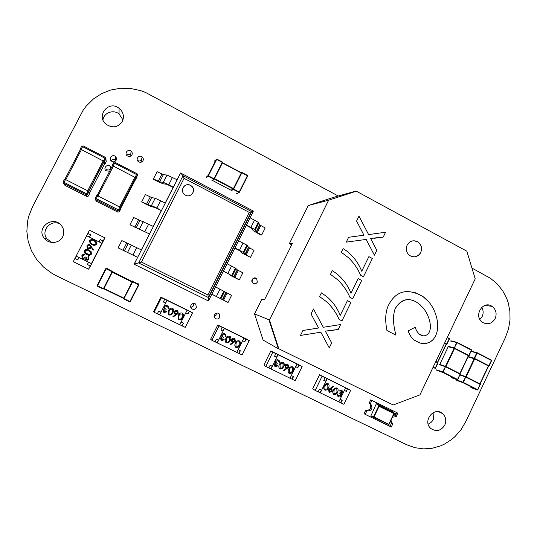 <?xml version="1.0" encoding="UTF-8"?>
<svg xmlns="http://www.w3.org/2000/svg" width="537" height="537" viewBox="0 0 537 537"><rect width="100%" height="100%" fill="white"/><g stroke="black" fill="none" stroke-linecap="round" stroke-linejoin="round"><path stroke-width="0.81" d="M338.263 196.025L145.48 92.424L140.506 90.585L130.444 88.444L120.429 88.269L110.729 90.021L101.614 93.619L93.337 99.016L86.175 106.131L83.094 110.313L32.69 206.376L28.729 216.29L27.575 221.338L26.85 231.44L28.179 241.328L31.455 250.732L36.59 259.384L43.477 267.023L52.008 273.393L56.862 276.025L406.422 444.623L414.973 447.704L423.639 448.885L432.191 448.267L440.421 445.938L444.347 444.166L451.691 439.454L455.054 436.541L461.048 429.654L465.881 421.411L505.263 337.827L508.499 328.959L510.016 319.978L509.882 311.111L508.156 302.566L506.72 298.485L502.739 290.826L497.322 284.039L490.529 278.354L471.956 268.077M59.54 223.768C50.29 219.291 40.463 231.252 47.088 238.999L51.894 242.476M62.668 236.817C64.507 232.816 64.071 229.044 61.352 225.486C53.143 214.807 35.543 227.869 44.249 238.253C48.719 244.476 59.486 243.603 62.668 236.817M190.87 307.5L193.468 305.889L193.535 303.445M196.361 307.748L195.851 304.345C193.3 301.505 188.762 305.842 191.501 308.5C193.367 309.903 194.985 309.654 196.361 307.748M214.27 316.676L216.082 315.179L216.317 313.246M219.828 317.38L219.291 313.964C216.726 311.192 212.303 315.581 215.048 318.173C216.894 319.528 218.485 319.26 219.828 317.38M252.256 281.26L252.41 279.079M257.344 282.16L256.652 278.609C253.927 276.038 249.92 280.69 252.813 283.066C254.605 284.241 256.115 283.939 257.344 282.16M428.157 424.082C430.52 423.196 432.278 421.579 433.44 419.229L433.977 412.268M444.811 425.056C446.596 420.578 445.844 416.759 442.569 413.597C434.111 405.891 421.988 421.391 430.916 428.546C436.42 432.037 441.052 430.869 444.811 425.056M110.421 169.719C108.555 168.524 107.004 168.799 105.755 170.551M111.193 168.229L110.179 166.316C107.313 163.503 102.909 168.115 105.957 170.746L109.629 171.263M115.844 160.67L115.495 160.308C113.844 159.167 112.354 159.321 111.045 160.764M116.146 160.201C116.751 158.818 116.495 157.576 115.395 156.482C112.468 153.723 108.179 158.422 111.28 160.993C113.206 162.281 114.831 162.02 116.146 160.201M131.223 155.824L130.639 155.173C129.276 154.213 127.954 154.233 126.672 155.227M131.941 154.918C132.552 153.501 132.277 152.253 131.129 151.159C128.148 148.487 124.034 153.287 127.175 155.764C129.081 156.985 130.672 156.703 131.941 154.918M142.083 161.744L141.271 160.711C140.023 159.818 138.774 159.791 137.526 160.63M143.003 160.691C143.607 159.267 143.332 158.012 142.177 156.925C139.204 154.28 135.136 159.1 138.278 161.55C140.17 162.751 141.748 162.463 143.003 160.691M122.98 119.899L119.046 113.918C113.3 109.259 103.836 112.743 102.963 119.879M122.335 121.463C124.47 116.415 123.382 112.018 119.086 108.266C108.635 99.728 95.445 116.214 106.252 124.376C112.75 128.397 118.106 127.423 122.335 121.463M479.89 319.475L482.199 316.434C483.562 313.279 483.407 310.245 481.736 307.325M495.188 318.535C497.074 313.541 496.02 309.473 492.026 306.338C482.81 299.787 472.983 316.434 482.582 322.395C487.777 325.039 491.979 323.751 495.188 318.535M190.501 185.346C184.943 182.117 179.365 190.534 184.473 194.461L185.52 195.159C191.138 198.388 196.663 189.836 191.461 185.977L190.501 185.346M191.655 194.488C194.193 191.642 194.125 188.809 191.44 185.997L190.481 185.366C188.017 184.258 185.815 184.621 183.882 186.453M177.089 179.72L180.607 172.995L183.03 175.706L251.685 211.612L208.611 297.619L208.443 300.968L134.149 264.224L180.607 172.995L253.424 211.101L208.443 300.968L134.069 264.191L137.647 257.351L118.133 247.879L137.553 257.351M173.162 187.426L173.431 187.084L168.772 184.668L163.315 182.345L159.67 181.875L153.428 178.875L153.77 179.512L158.563 181.909L163.154 183.802L166.839 184.298L173.162 187.426L165.228 203.006M149.474 233.944L129.947 224.775L149.474 233.944L141.352 249.893M253.424 211.101L249.262 212.39L184.077 178.331L141.486 262.063L134.069 264.191M161.348 210.632L156.878 208.007L151.447 205.597L147.964 204.805L141.714 201.778L146.923 204.698L151.481 206.685L155.005 207.504L161.348 210.632L153.314 226.399M184.077 178.331L183.03 175.706L138.627 262.976L208.611 297.646L207.886 294.994L249.262 212.39M153.394 226.439L133.659 217.525L129.947 224.775M141.426 249.933L121.859 240.589L118.133 247.879M165.302 203.046L155.193 198.26L151.656 197.569L145.406 194.555L141.714 201.778M177.163 179.761L167.041 175.049L163.349 174.673L157.106 171.686L153.428 178.875M223.432 271.024L239.307 279.878L230.776 275.629L228.608 273.857L223.352 271.178M235.649 269.285L234.958 268.903M227.07 263.748L235.367 268.077L237.441 269.97L242.845 272.783L239.307 279.878M211.833 294.195L228.044 302.465L211.813 294.236M224.399 291.806L223.701 291.443M215.491 286.886L231.595 295.337L228.044 302.465M234.978 247.953L243.227 252.35L245.147 254.531L250.524 257.384L242.019 253.122L240.066 250.94L234.844 248.215M246.852 246.859L246.174 246.456M238.603 240.71L246.832 245.141L248.685 247.443L254.041 250.323L250.524 257.384M246.476 224.983L254.652 229.48L256.364 232.071L261.687 234.984L260.552 234.844L253.216 230.715L251.47 228.124L246.288 225.352M258.008 224.526L257.337 224.104M250.088 217.767L258.243 222.298L259.888 225.016L265.197 227.95L261.687 234.984M241.368 172.793L233.313 188.782M231.011 190.259L233.186 188.964L214.29 179.016L233.273 188.863M236.636 193.656L238.978 192.394L233.414 189.474L233.649 189.084L239.213 192.011L247.403 175.72L241.865 172.773L233.649 189.084L233.266 188.876M241.274 172.974L222.419 162.953L214.498 178.613L233.42 188.574M241.402 172.719L222.466 162.718M214.068 179.17L212.484 180.466L231.064 190.226M414.638 256.82C417.491 256.364 419.525 254.9 420.739 252.444C417.947 256.874 414.289 257.914 409.758 255.558C406.375 252.799 405.495 249.322 407.12 245.147C409.879 240.764 413.503 239.703 417.994 241.965C421.458 244.718 422.377 248.208 420.746 252.444C422.344 248.248 421.431 244.758 417.987 241.965L414.134 240.744M316.327 328.369L318.569 328.013L311.024 313.964L313.474 308.976L323.294 327.275L340.612 324.549L338.229 329.45L325.348 331.114L331.678 342.895L329.255 347.875L320.831 332.208L300.505 335.424L302.935 330.47L316.327 328.369M337.377 279.542L330.45 274.36L332.255 270.668L336.102 273.239C342.841 278.555 347.801 285.234 350.997 293.276L358.159 278.582L361.676 280.415L352.735 298.767L349.876 297.297C346.929 290.497 342.767 284.583 337.377 279.542M361.757 235.495L363.958 235.193L356.581 221.063L358.984 216.156L368.59 234.568L385.573 232.252L383.23 237.065L370.604 238.435L376.793 250.282L374.41 255.182L366.167 239.415L346.244 242.147L348.627 237.28L361.763 235.495M269.453 319.985L278.837 348.788L393.238 404.979L419.941 394.843L475.218 278.857L466.841 251.182L356.333 191.199L328.617 200.207L269.453 319.985L254.551 313.91L263.117 340.096L278.253 348.708M348.184 257.471L341.284 252.256L343.089 248.584L346.029 250.49C353.165 255.914 358.401 262.835 361.73 271.252L368.865 256.626L372.363 258.472L363.462 276.75L360.616 275.266C357.689 268.46 353.541 262.526 348.184 257.471M326.53 301.707L319.562 296.552L321.381 292.846L326.335 296.276C332.571 301.438 337.196 307.808 340.216 315.38L347.405 300.633L350.943 302.445L341.962 320.878L339.095 319.421C336.128 312.628 331.947 306.721 326.53 301.707M395.151 308.681C392.742 315.528 393.017 324.348 395.97 335.148L386.949 330.544C384.962 320.488 385.385 312.225 388.211 305.768C395.695 290.772 407.288 287.704 422.988 296.552L426.915 299.827C435.608 308.137 442.689 328.349 433.104 339.572C429.64 343.156 425.237 344.298 419.9 343.002L414.302 340.149C411.564 338.055 409.53 334.967 408.194 330.886L415.242 327.248C416.054 330.289 417.497 332.625 419.565 334.256C422.196 336.337 424.861 336.377 427.553 334.383C433.305 329.315 429.486 315.534 423.163 307.869L418.565 303.499C409.429 296.948 401.629 298.679 395.151 308.681L395.145 308.681C400.152 300.277 406.502 297.713 414.195 300.988M320.831 332.208L300.505 335.417M331.678 342.895L329.248 347.869M325.348 331.114L331.678 342.888M338.229 329.45L328.738 330.946M340.606 324.549L338.223 329.45M323.294 327.275L313.467 308.983M358.159 278.589L361.669 280.415L352.728 298.767M350.997 293.276L350.99 293.276C347.795 285.234 342.834 278.555 336.095 273.239L332.255 270.668M366.167 239.415L346.244 242.147M376.793 250.282L374.403 255.176M370.604 238.435L376.786 250.282M385.566 232.252L383.223 237.065L373.92 238.347M368.59 234.568L358.984 216.163M278.428 348.553L278.837 348.788M278.341 348.634L268.943 319.824L278.341 348.634M254.551 313.91L261.881 299.116L264.452 299.861L292.443 243.342L289.403 243.59L308.251 205.557L328.617 200.207M355.736 191.367L356.333 191.199M372.363 258.472L363.455 276.75M368.865 256.632L372.356 258.472M361.73 271.252L361.723 271.252C358.394 262.835 353.158 255.914 346.023 250.49L343.083 248.584M347.405 300.633L350.936 302.445L341.962 320.871M340.216 315.38L340.21 315.38C337.196 307.808 332.564 301.438 326.335 296.276L321.381 292.853M395.964 335.148C393.01 324.348 392.742 315.521 395.145 308.681M418.169 303.21L420.35 304.956M423.438 335.847L419.558 334.256C417.484 332.611 416.047 330.282 415.235 327.248M419.471 342.875L423.143 343.526M424.391 343.532L428.338 342.781M430.627 341.68L433.091 339.572C440.944 330.497 437.682 314.917 431.171 305.016M428.862 301.901L422.981 296.552L414.094 292.115M289.403 243.59L291.725 244.798M355.749 191.138L333.591 197.334L308.251 205.557M444.482 343.344L446.119 344.19L437.507 362.274L435.863 361.435M446.287 344.318L437.689 362.368L446.287 344.318M444.488 343.338L446.361 344.311M468.365 355.642L459.84 373.631L445.945 366.563L454.53 348.52L468.512 355.716M439.776 364.455L445.488 366.355L454.06 348.318L448.214 346.734L439.776 364.455M468.553 355.736L471.506 350.198L457.054 342.727L454.06 348.318M468.559 355.749L460.014 373.718L468.539 355.729M488.355 365.925L479.91 383.834L466.17 376.846L474.668 358.884L488.502 365.999M465.76 376.659L460.102 374.719M488.589 366.046L491.483 360.508L477.185 353.124L474.386 358.736L468.022 356.93L460.061 373.745L467.969 356.917M488.596 366.053L480.071 383.921L488.522 366.012M272.803 352.151L270.849 350.95L263.902 365.059L265.768 366.442L272.803 352.151L275.843 353.635L271.883 351.48L294.739 362.67M270.849 350.95L301.076 365.966L298.934 364.918L297.632 367.577L295.706 366.637M268.836 367.885L270.997 368.973L278.012 354.702L296.995 363.992L277.83 354.588L276.515 357.259L274.541 356.293L276.696 357.373L272.313 366.294L270.138 365.241L268.822 367.919L265.768 366.442M290.054 378.176L292.188 379.25L293.497 376.585L291.343 375.538L295.692 366.657L297.84 367.704L299.143 365.046L302.143 366.509L294.746 362.656M302.143 366.509L295.202 380.713L292.188 379.25M293.276 376.477L291.987 379.109M275.843 353.635L274.528 356.313M275.333 365.791L277.877 365.872L275.286 366.59L274.716 366.187L274.273 364.079L275.615 363.14L275.4 360.998C276.172 359.81 277.199 359.475 278.488 360.012L278.79 360.179M274.978 366.409L274.273 364.079M274.306 364.106L275.649 363.166L275.434 361.025C276.206 359.83 277.24 359.501 278.528 360.032L279.173 360.488L279.643 362.864L279.065 362.569L278.408 360.783M276.743 363.18L277.226 363.468L276.911 364.106L274.85 364.375L275.555 365.919M279.683 368.697L279.394 368.463C278.596 367.221 278.609 365.912 279.448 364.542C280.173 362.697 281.401 361.945 283.147 362.287L283.361 362.408M289 373.235L288.705 372.993C287.899 371.758 287.919 370.449 288.752 369.073C289.477 367.234 290.698 366.482 292.437 366.818L292.645 366.939M270.997 368.973L290.04 378.209L296.995 363.992M283.851 370.758L283.603 370.215L286.436 368.476L285.248 367.858L284.892 365.509C285.577 364.381 286.516 364.052 287.718 364.522L288.241 364.892L288.617 367.308L283.851 370.758L283.563 370.188L286.382 368.456M285.516 368.073L284.852 365.482C285.536 364.361 286.476 364.032 287.678 364.495L287.919 364.636M272.118 366.2L270.816 368.845M292.477 366.845L292.98 367.201C293.773 368.436 293.739 369.731 292.887 371.094C292.202 372.947 290.994 373.705 289.268 373.39L288.745 373.02C287.939 371.785 287.96 370.476 288.792 369.1C289.517 367.254 290.739 366.502 292.477 366.845L292.437 366.818M292.35 370.832L292.47 367.704L290.329 367.912L289.336 369.362L289.564 372.738C290.913 372.926 291.839 372.289 292.35 370.832L292.262 367.543M289.564 372.738L289.524 372.712C290.873 372.9 291.799 372.262 292.309 370.805M286.208 367.644L288.087 367.026L287.778 365.428L285.449 365.737L286.208 367.644L288.047 366.999L287.53 365.234M283.18 362.307L283.697 362.67C284.489 363.911 284.456 365.207 283.603 366.57C282.912 368.422 281.697 369.188 279.965 368.865L279.435 368.489C278.629 367.248 278.649 365.939 279.482 364.563C280.207 362.717 281.442 361.965 283.18 362.307L283.147 362.287M283.059 366.308L283.187 363.173L281.026 363.374L280.025 364.831L280.26 368.214C281.616 368.402 282.543 367.771 283.059 366.308L282.979 363.012M280.26 368.214L280.227 368.194C281.576 368.375 282.509 367.744 283.019 366.281M275.595 365.945L277.3 365.576M279.099 362.596L279.052 361.502L278.2 360.669L276.005 361.233L276.32 362.844L277.226 363.468M277.334 365.603L277.877 365.872M219.069 325.845L217.774 324.966L210.665 339.236L211.867 340.297L219.069 325.845L222.197 327.375L218.774 325.476L249.222 340.606L242.113 354.964L239.019 353.467L240.354 350.768L238.146 349.694L242.596 340.706L244.805 341.787L246.141 339.095L249.222 340.606M217.774 324.966L246.832 339.216L248.188 340.075L245.986 339.001L244.657 341.686L242.61 340.686M215.022 341.78L217.237 342.901L224.426 328.463L243.932 338.015L224.298 328.382L222.956 331.081L220.855 330.06M236.83 352.359L239.019 353.467M240.2 350.695L238.878 353.353M211.867 340.297L215.001 341.814L216.351 339.109L218.586 340.19L223.077 331.168L220.848 330.08L222.197 327.375M221.58 339.626L224.291 339.787L221.627 340.505L220.996 340.049L220.593 337.954L221.969 337.014L221.747 334.84C222.54 333.631 223.6 333.309 224.922 333.853L225.325 334.095M221.204 340.236L220.593 337.954M220.62 337.974L221.996 337.028L221.774 334.86C222.566 333.652 223.62 333.323 224.943 333.873L225.661 334.383L226.097 336.753L225.513 336.457L224.936 334.705M222.915 336.907L223.614 337.35L223.291 337.995L221.177 338.25L221.915 339.834M226.043 342.599L225.822 342.398C225.043 341.129 225.07 339.82 225.909 338.458C226.654 336.592 227.916 335.833 229.708 336.196L229.997 336.363M235.636 347.264L235.394 347.05C234.609 345.794 234.635 344.479 235.475 343.116C236.213 341.25 237.475 340.498 239.254 340.854L239.529 341.015M217.237 342.901L236.81 352.393L243.932 338.015M230.433 344.788L230.172 344.237L233.078 342.485L231.823 341.821L231.487 339.471C232.192 338.33 233.159 338.008 234.387 338.485L234.971 338.901L235.32 341.317L230.433 344.788L230.145 344.217L233.038 342.472M232.044 342.015L231.46 339.451C232.165 338.31 233.132 337.988 234.36 338.464L234.669 338.646M218.452 340.129L217.123 342.801M239.28 340.874L239.844 341.277C240.61 342.532 240.569 343.834 239.717 345.19C239.012 347.056 237.77 347.828 235.998 347.493L235.421 347.077C234.635 345.815 234.662 344.499 235.501 343.136C236.24 341.27 237.502 340.518 239.28 340.874L239.254 340.854M239.16 344.922L239.307 341.774L237.079 341.941L236.058 343.412L235.931 346.573L236.3 346.835C237.683 347.036 238.636 346.399 239.16 344.922L239.119 341.613M236.3 346.835L236.273 346.815C237.656 347.016 238.609 346.372 239.126 344.902M232.843 341.646L234.77 341.029L234.488 339.438L234.038 339.115L232.065 339.706L232.843 341.646L234.743 341.008L234.266 339.25M229.735 336.209L230.299 336.625C231.071 337.88 231.024 339.189 230.165 340.539C229.46 342.411 228.218 343.183 226.439 342.841L225.849 342.418C225.063 341.149 225.097 339.84 225.936 338.478C226.674 336.605 227.943 335.853 229.735 336.209L229.708 336.196M229.608 340.27L229.762 337.122L227.52 337.283L226.493 338.753L226.366 341.915L226.742 342.19C228.131 342.384 229.084 341.747 229.608 340.27L229.581 336.961M226.742 342.19L226.715 342.17C228.104 342.364 229.057 341.727 229.581 340.25M221.942 339.854L223.707 339.498M225.54 336.477L225.486 335.363L224.614 334.517L222.358 335.075L222.654 336.679L223.614 337.35M223.728 339.518L224.291 339.787M344.392 390.433L346.217 391.319L347.486 388.687L349.574 389.708L319.528 374.786L312.729 388.748L315.199 390.412L322.072 376.269L319.528 374.786M318.186 391.815L320.059 392.722L321.327 390.11M338.867 401.851L340.948 402.898L342.223 400.26L340.129 399.239L344.385 390.453L346.479 391.473L347.486 388.687M340.948 402.898L343.881 404.321L350.674 390.271L320.596 375.329L325.039 377.719L323.751 380.371L325.865 381.404L321.576 390.231L319.461 389.197L318.173 391.849L315.199 390.412M325.865 381.404L323.764 380.344M322.072 376.269L325.039 377.719M341.955 400.132L340.693 402.737M350.674 390.271L347.748 388.842M339.713 393.312L340.022 392.681L342.015 392.406L341.707 391.144L339.089 390.956L341.599 390.231L342.089 390.567L342.539 392.668L341.243 393.601L341.445 395.702C340.693 396.877 339.699 397.212 338.451 396.702L337.854 396.293L337.37 393.93L338.766 396.071L340.894 395.494L340.559 393.889L339.666 393.285L339.968 392.648L341.962 392.379L341.418 390.929M339.089 390.956L341.747 390.312M338.162 396.534L337.317 393.896L337.894 394.185M338.545 395.95L340.841 395.467L340.505 393.856L339.961 393.453M333.712 394.38L333.403 394.138C332.604 392.923 332.631 391.634 333.477 390.271C334.155 388.439 335.336 387.68 337.014 387.989L337.202 388.09M324.61 389.949L324.308 389.714C323.509 388.493 323.536 387.204 324.382 385.841C325.066 384.002 326.248 383.243 327.939 383.552L328.127 383.66M325.63 381.257L326.912 378.619L345.66 387.815L338.854 401.884L320.059 392.722M345.66 387.815L327.154 378.753L320.287 392.883M329.255 392.205L328.577 389.567L333.235 386.143L333.531 386.707L330.758 388.432L331.893 389.01L332.269 391.352L329.503 392.346L329.006 392.003L328.624 389.594L333.282 386.17M330.779 388.426L331.564 388.761M324.838 390.077L324.355 389.741C323.563 388.519 323.583 387.231 324.429 385.868C325.113 384.036 326.295 383.27 327.986 383.586L328.463 383.908C329.295 385.13 329.288 386.439 328.456 387.828C327.745 389.654 326.543 390.406 324.838 390.077M324.966 386.123L324.845 389.238L326.946 389.01L327.926 387.566L327.698 384.224C326.382 384.042 325.469 384.68 324.966 386.123M324.999 389.359L326.899 388.983L327.879 387.539L327.785 384.27M330.98 389.251L329.147 389.875L329.839 391.728L331.718 391.131L330.98 389.251M331.718 391.131L331.128 389.332M329.644 391.621L331.671 391.097M333.927 394.5L333.45 394.171C332.658 392.956 332.678 391.668 333.524 390.298C334.202 388.466 335.383 387.707 337.068 388.016L337.531 388.332C338.364 389.553 338.364 390.855 337.531 392.252C336.82 394.071 335.625 394.823 333.927 394.5M334.054 390.553L333.94 393.661L336.028 393.433L337.001 391.99L336.78 388.66C335.464 388.479 334.558 389.11 334.054 390.553M334.095 393.782L335.981 393.399L336.954 391.956L336.853 388.701M394.668 413.772L394.829 414.678L395.957 414.41L395.796 413.503L394.668 413.772M396.084 414.477L394.95 414.745L394.789 413.846L395.917 413.577L396.084 414.477M393.138 415.638L394.99 415.967L395.494 414.913M392.399 417.189L396.225 416.672L394.99 415.967M396.051 413.738L396.628 412.537L370.718 399.85L369.06 403.3L371.013 404.515C373.007 408.932 371.617 411.053 366.858 410.892L365.744 410.201L364.079 413.658L365.194 414.363L366.858 410.892M384.861 423.74L390.07 426.264L391.708 422.827L390.305 421.565M395.547 414.799L396.004 413.839M396.225 416.672L397.877 413.228L396.628 412.537M392.406 423.25L392.936 423.572L392.131 423.022L390.949 420.223M392.936 423.572L391.285 427.022L390.07 426.264M391.285 427.022L365.194 414.363M380.478 404.629L383.72 406.214M376.35 403.757L370.812 416.061L376.35 403.757L392.916 411.892L376.638 403.925L378.813 405.75L394.279 413.315L392.916 411.892M394.205 413.416L388.922 424.512L370.812 416.061L373.423 416.987L378.813 405.75L379.082 406.321L393.896 413.564L394.279 413.315M388.949 424.398L374.027 416.86L373.423 416.987L388.922 424.512M369.49 403.549L369.879 403.851C371.859 408.254 370.483 410.369 365.744 410.201M370.194 403.958L371.859 400.495L370.718 399.85M371.859 400.495L378.397 403.696L377.229 403.039L378.397 403.696L377.981 404.556L378.397 403.696L390.184 409.382M372.148 416.712L371.745 417.544L372.148 416.712M391.406 410.06L390.99 410.926M385.19 423.042L384.794 423.874M161.489 297.652L160.925 297.136L153.629 311.567L154.099 312.279L161.489 297.652L186.185 309.52M160.925 297.136L190.756 311.762L189.266 311.232L187.903 313.95L185.728 312.89M157.348 313.809L159.63 314.964L167 300.351L187.084 310.185L166.94 300.304L165.564 303.036L163.335 301.948M179.794 324.697L182.056 325.838L183.426 323.106L181.15 322.005L185.715 312.91L187.984 314.017L189.353 311.299L192.528 312.849L186.191 309.507M192.528 312.849L185.238 327.382L182.056 325.838M183.332 323.066L181.983 325.758M154.099 312.279L157.328 313.843L158.71 311.104L161.013 312.219L165.618 303.09L163.322 301.969L164.705 299.23M163.872 311.46L164.436 311.876L166.866 311.843L164.127 312.554L163.423 312.024L163.073 309.963L164.49 309.017L164.255 306.808C165.067 305.587 166.155 305.264 167.517 305.828L168.215 306.318M163.369 311.957L163.073 309.963M163.087 309.977L164.503 309.03L164.268 306.822C165.081 305.6 166.168 305.278 167.531 305.842L168.316 306.419L168.725 308.768L168.135 308.48L167.759 306.889M165.148 308.634L166.155 309.346L165.839 310.017L163.664 310.258L164.436 311.876M168.41 314.454L168.544 310.507C169.303 308.621 170.605 307.862 172.444 308.238L172.968 308.594M178.318 319.307L178.391 315.306C179.15 313.42 180.439 312.662 182.271 313.037L182.734 313.333M159.63 314.964L179.781 324.737L187.084 310.185M174.632 313.964L174.27 311.567C174.995 310.42 175.988 310.091 177.25 310.587L177.908 311.071L178.21 313.474L173.196 316.958L172.914 316.387L175.888 314.635L174.572 313.91L174.257 311.554C174.981 310.406 175.975 310.077 177.237 310.574L177.747 310.916M160.946 312.185L159.583 314.897M182.291 313.051L182.909 313.501C183.654 314.783 183.6 316.092 182.741 317.434C182.016 319.327 180.747 320.099 178.922 319.743L178.284 319.267L178.405 315.32C179.163 313.433 180.459 312.675 182.291 313.051L182.271 313.037M182.171 317.159L182.352 313.997L180.023 314.118L178.975 315.602L178.821 318.777L179.237 319.085C180.654 319.293 181.634 318.649 182.171 317.159L182.238 313.89M178.855 318.81L179.217 319.065C180.64 319.28 181.62 318.636 182.15 317.139M173.196 316.958L172.927 316.4L175.914 314.642M175.176 313.44L175.653 313.776L177.653 313.172L176.895 311.225L174.867 311.816L175.136 313.4L175.666 313.789L177.64 313.158L177.284 311.487M172.458 308.251L173.089 308.715C173.834 309.997 173.773 311.306 172.914 312.641C172.189 314.541 170.914 315.313 169.081 314.957L168.423 314.474L168.558 310.52C169.316 308.627 170.618 307.869 172.458 308.251L172.444 308.238M172.337 312.366L172.531 309.211L170.182 309.319L169.135 310.802L168.974 313.984L169.39 314.293C170.82 314.507 171.8 313.863 172.337 312.366L172.451 309.124M168.967 313.977L169.377 314.279C170.806 314.494 171.786 313.85 172.323 312.353M164.45 311.89L166.275 311.547M168.148 308.486L168.088 307.359L167.188 306.493L164.872 307.043L165.141 308.634L166.168 309.359M166.289 311.561L166.866 311.843M132.156 281.871L123.832 298.243M123.738 298.424L103.795 288.825M123.893 299.042L129.746 301.861L123.893 299.042L123.705 298.491L129.934 301.532L138.486 284.684L112.548 271.628M132.095 281.999L112.253 272.279L103.977 288.47L123.893 298.122M132.545 280.972L132.834 281.448L132.25 281.683M88.585 262.217L87.403 264.513L90.263 265.909L89.39 268.111L104.869 238.005L103.037 240.972L100.191 239.556L99.009 241.865L89.484 237.146L90.679 234.83L87.813 233.407L89.478 230.172L104.695 237.743M90.672 234.844L87.853 233.441L86.665 235.743M76.16 256.136L74.925 258.438L77.798 259.848L74.972 258.438M91.746 263.513L103.037 240.972M99.036 241.878L100.211 239.576L103.057 240.992M74.925 258.438L73.247 261.694L88.565 269.165L91.773 263.526M90.263 265.909L88.565 269.165M77.798 259.848L78.993 257.525L88.558 262.204L87.37 264.526L90.229 265.922M84.316 254.947L82.577 255.961L82.678 257.941L83.141 258.31L85.584 257.001L86.269 257.337L86.202 259.297L87.007 259.639M85.578 257.001L86.269 257.337L86.504 259.539L88.222 258.747L87.893 256.887L88.189 256.31L88.645 256.74L88.92 259.076L87.182 260.291M88.189 256.31L88.92 259.076L86.202 260.123L85.215 258.686L84 259.143M84.296 254.283L84.98 254.417L84.685 255.001L83.49 255.055L82.57 255.961L82.671 257.941L83.779 258.445M87.484 249.564L91.089 251.578L91.485 254.082L89.001 255.283M95.532 241.012L96.163 241.576L96.6 244.127C95.317 245.55 93.767 245.718 91.948 244.624L90.041 243.281L89.585 240.65C90.867 239.247 92.411 239.106 94.203 240.22L96.157 241.569L96.593 244.12C95.311 245.55 93.76 245.718 91.941 244.624M91.418 263.607L76.12 256.115L86.625 235.723L101.855 243.274L91.418 263.607L101.855 243.274M91.209 247.148L90.928 247.852C90.216 248.973 89.223 249.289 87.961 248.799L87.202 248.222L86.954 245.765C87.685 244.617 88.699 244.301 89.994 244.805L93.619 249.927L93.022 250.188L91.209 247.148L90.934 247.852L88.37 248.96M95.002 241.442L93.908 240.811C92.518 239.898 91.303 239.965 90.256 241.012L90.565 242.831L92.243 244.04C93.633 244.912 94.854 244.832 95.901 243.805L95.559 241.925L93.908 240.804C92.525 239.905 91.31 239.972 90.263 241.012L90.572 242.831L92.055 243.946M89.994 244.805L93.613 249.92L93.022 250.188M90.303 247.396L90.149 245.738L89.672 245.375L87.625 246.134L88.222 248.201L90.303 247.396M89.592 245.335L87.632 246.134L87.786 247.866L88.424 248.282M84.45 250.625C85.739 249.215 87.283 249.067 89.082 250.182L91.082 251.578L91.478 254.082C90.189 255.511 88.639 255.686 86.813 254.592L84.859 253.202L84.45 250.625M88.786 250.766C87.397 249.866 86.175 249.933 85.128 250.98L85.403 252.766L87.115 254.008C88.511 254.88 89.739 254.793 90.787 253.766L90.471 251.92L88.786 250.766M87.323 250.202L85.135 250.98L85.417 252.766L88.927 254.598M85.215 258.686L84.282 259.116L82.121 258.31L81.886 255.612C82.584 254.437 83.611 254.035 84.974 254.417L84.671 255.001M120.798 207.624L119.362 210.417L119.328 211.719L120.724 209L120.65 207.517L119.845 207.081L117.932 210.866L119.362 210.417L118.409 209.873L96.251 198.663L95.311 198.247L95.505 199.455L95.801 199.67L97.7 195.851L96.761 195.441L95.311 198.247M97.7 195.851L119.845 207.081M112.206 166.255L112.166 165.597L113.119 165.98L136.042 177.922L137.465 175.149L136.989 173.733L136.539 174.552L137.465 175.149L135.552 180.11L136.042 177.922M88.988 191.501L87.538 194.313L88.39 196.065L89.8 193.333L88.833 191.387L87.981 190.924L86.081 194.756L87.383 194.199L64.017 182.352L63.104 181.942L63.594 183.386L65.487 179.519L64.574 179.123L63.111 181.936M65.487 179.519L87.981 190.924M80.349 149.555L80.188 149.085L81.114 149.454L104.447 161.61L105.89 158.818L105.406 157.388L104.91 158.193L105.89 158.818L106.219 161.563M106.084 160.422L106.225 161.55L104.822 164.268L104.447 161.61M141.486 262.063L207.886 294.994M138.499 219.928L134.794 227.185M139.909 220.566L136.197 227.829M143.292 221.58L139.533 228.943M148.695 224.057L144.923 231.454M126.712 242.999L122.993 250.282M128.115 243.664L124.383 250.96M131.337 245L127.564 252.397M136.707 247.577L132.921 255.001M150.232 196.965L146.547 204.188M151.656 197.569L147.964 204.805M155.193 198.26L151.447 205.597M160.63 200.643L156.878 208.007M161.919 174.095L158.247 181.284M163.349 174.673L159.67 181.875M167.041 175.049L163.315 182.345M172.511 177.338L168.772 184.668M231.588 266.037L227.95 273.306M236.025 268.534L232.42 275.756M237.247 269.836L233.689 276.951M238.374 270.48L234.823 277.582M220.029 289.154L216.377 296.458M224.553 291.51L220.929 298.767M225.943 292.47L222.372 299.626M227.091 293.074L223.526 300.21M243.1 243.013L239.475 250.255M247.456 245.651L243.858 252.846M248.503 247.288L244.959 254.384M249.604 247.973L246.074 255.055M254.558 220.096L250.954 227.305M258.834 222.875L255.256 230.037M259.713 224.842L256.183 231.903M260.787 225.567L257.27 232.615M241.865 172.773L241.449 172.625L241.865 172.773M211.914 180.667L214.276 178.915L222.466 162.087L222.593 162.597L216.673 159.382L208.369 175.78L214.317 178.969L213.78 179.136L208.148 176.176L206.389 177.76M206.215 177.223L207.967 175.633L208.148 176.176L213.78 179.136L214.001 178.747L222.419 162.053L216.807 159.073L214.357 161.154M233.239 188.93L233.414 189.474L231.185 190.789M241.992 172.464L247.523 175.404L247.698 175.941L239.515 192.219L238.985 192.394L247.597 176.002M206.336 177.727L208.369 175.78L207.967 175.633L216.27 159.241M239.113 192.441L237.159 193.495M231.132 190.756L233.36 189.433L238.978 192.394L239.509 192.226M433.151 367.12L435.252 368.181L437.823 362.435L435.433 368.281L432.856 367.738M435.426 368.275L437.984 362.918L435.708 361.757M449.449 338.84L446.925 344.157L446.435 344.351L449.288 338.719L447.2 337.639M444.656 342.975L446.918 344.15L449.328 338.357M447.348 337.33L449.462 338.82L449.348 338.37M436.668 369.839L442.609 371.933L445.629 366.402L443.072 372.141L457.618 379.511L460.209 373.819L457.786 379.605L457.309 379.8L442.763 372.43L436.816 370.329M451.12 377.565L457.343 379.8L460.316 374.269L445.616 366.791L439.165 364.589M447.918 346.204L454.524 348.057L469.15 355.622L471.546 349.835M454.215 348.359L456.591 342.532L450.409 340.975M457.068 342.351L456.591 342.532L457.054 342.727L457.068 342.351L471.513 349.815L471.674 350.292L471.553 349.842M450.872 340.807L456.92 342.317M468.68 355.796L469.15 355.622M442.763 372.43L443.072 372.141L442.609 371.933L442.763 372.43M436.762 370.295L442.71 372.396L457.343 379.8L457.779 379.619M456.584 379.921L462.867 382.196L465.854 376.692L463.33 382.404L477.722 389.694L480.219 383.995M470.882 387.573L477.4 389.976L480.373 384.492L465.848 377.081L459.967 375.007M480.38 384.472L480.246 384.009M468.163 356.514L474.205 358.226L474.359 358.723L488.697 366.086L489.147 365.892L474.205 358.226L476.715 352.923L471.13 351.44M465.707 376.638L474.198 358.676M477.185 352.749L476.715 352.923L477.185 353.124L477.185 352.749L491.476 360.132L491.644 360.602L488.663 366.086M471.258 351.178L477.051 352.708M456.678 380.377L463.055 382.693L463.33 382.404L462.867 382.196L463.015 382.693L477.44 389.983L477.883 389.788L477.4 389.976L463.015 382.693L456.732 380.411M491.637 360.602L489.147 365.892M480.273 384.029L477.87 389.795M394.239 413.389L388.956 424.445M374.027 416.86L379.082 406.321M393.896 413.564L388.875 424.069M138.808 284.791L138.66 284.301L132.834 281.448L123.752 298.934M106.581 268.252L112.253 271.36L103.232 289.013L103.728 288.819L112.441 271.91L106.151 268.836L97.479 285.798L103.789 288.839L103.225 289.027L97.298 286.154L103.225 289.027M112.441 271.903L132.27 281.616M130.296 301.687L129.746 301.861L130.296 301.687L138.848 284.852L138.257 283.778M97.11 285.603L97.298 286.154L97.11 285.603L105.782 268.648L106.346 268.466L105.782 268.648M98.009 196.012L113.421 166.134M97.09 195.555L112.501 165.685M120.536 207.45L135.794 177.72M119.563 206.933L134.834 177.19M120.765 208.222L135.827 178.868M119.328 211.719L117.939 212.155L117.932 210.866L95.801 199.67L96.418 201.274L117.939 212.155M96.418 201.274L95.834 200.308M135.109 177.338L136.539 174.552L114.556 163.188L115.046 162.375L136.989 173.726M113.119 165.98L114.556 163.188L113.602 162.805L112.166 165.597M137.042 176.948L136.935 177.411M65.809 179.687L81.436 149.622M64.917 179.244L80.543 149.179M88.733 191.326L104.205 161.415M87.712 190.789L103.191 160.852M89.625 192.937L104.742 163.691M88.39 196.065L86.974 196.502L86.081 194.756L63.594 183.386L65.118 185.46L86.974 196.502M65.118 185.46L64.668 185.03M103.46 160.993L104.91 158.193L82.577 146.648L83.107 145.849L105.393 157.381M81.114 149.454L82.577 146.648L81.644 146.279L80.194 149.071M105.554 158.556L105.648 159.281M44.249 238.253L47.088 238.999M195.851 304.345L194.548 303.566M219.291 313.964L217.888 313.185M256.652 278.609L253.585 278.139M442.569 413.597L438.857 411.812M110.179 166.316L110.468 169.625M115.395 156.482L115.495 160.308M131.129 151.159L130.639 155.173M142.177 156.925L141.271 160.711M119.086 108.266L119.046 113.918M492.026 306.338L484.965 305.419M208.524 297.142L251.282 211.739M138.66 262.962L208.611 297.619M235.367 268.077L231.749 275.32M237.441 269.97L233.89 277.085M223.862 291.114L220.224 298.391M226.144 292.591L222.58 299.733M246.832 245.141L243.227 252.35M248.685 247.443L245.147 254.531M258.243 222.298L254.652 229.48M259.888 225.016L256.364 232.071M446.462 344.358L446.918 344.15M437.984 362.918L437.877 362.468M448.026 346.667L454.168 348.325L468.707 355.803L471.674 350.292M460.316 374.269L460.209 373.819M474.386 358.723L467.982 356.897M390.909 422.283L392.131 423.022M388.942 424.505L373.463 416.994M369.879 403.851L371.013 404.515M138.378 283.865L138.788 284.825L130.236 301.666L129.746 301.861M123.711 298.465L103.802 288.812M120.375 207.363L135.639 177.626M96.13 201.066L95.505 199.455L117.939 210.833L119.214 210.309L120.65 207.517M135.901 177.794L137.331 175.015L137.21 173.881M88.571 191.239L104.044 161.315M64.709 185.084L63.279 183.144L86.081 194.716L87.383 194.199L88.833 191.387M104.299 161.476L105.742 158.684L105.641 157.549"/></g></svg>
